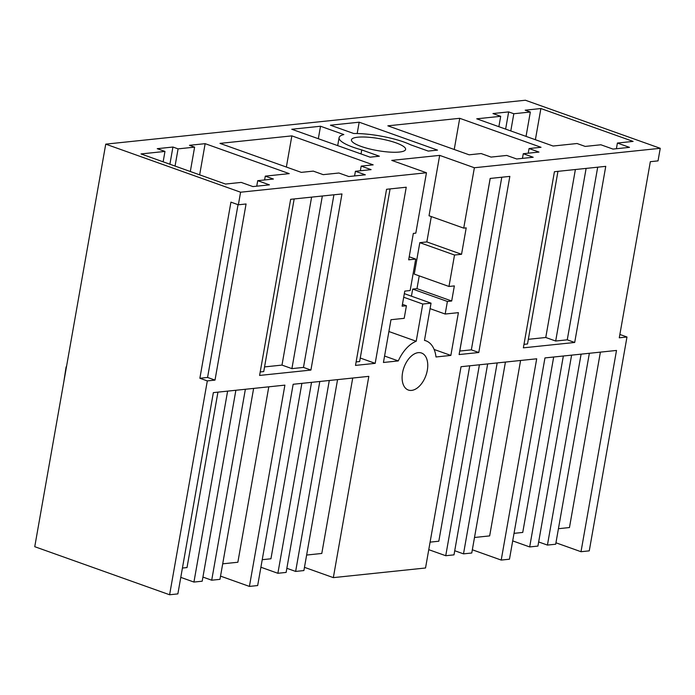 <?xml version="1.0" encoding="UTF-8"?>
<svg xmlns="http://www.w3.org/2000/svg" width="695" height="695" viewBox="0 0 695 695"><rect width="100%" height="100%" fill="white"/><g stroke="black" fill="none" stroke-linecap="round" stroke-linejoin="round"><path stroke-width="1.04" d="M600.393 352.13L569.457 527.548L558.433 528.704M553.68 357.013L522.744 532.44L514.022 533.352M512.693 540.892L529.677 546.939L537.93 546.079L571.603 355.145M529.677 546.939L563.341 356.005M538.66 541.952L547.434 545.08L555.696 544.22L589.36 353.286M547.434 545.08L581.098 354.146M500.704 116.308L476.744 118.81L553.098 146.028L577.05 143.517L585.181 146.419L600.88 144.777L612.981 149.086L629.496 147.357L617.403 143.048L633.102 141.406L540.884 108.533L525.185 110.184L530.337 112.017L513.822 113.745L508.662 111.904L492.964 113.554L500.704 116.308L498.871 126.699M617.403 143.048L616.404 148.73M540.884 108.533L535.385 139.712M530.337 112.017L526.045 136.385M513.822 113.745L510.79 130.947M508.662 111.904L505.63 129.105M555.948 542.786L581.011 551.717L616.5 350.445L544.958 357.925L509.47 559.206L501.208 560.074L536.696 358.794L461.028 366.708L425.531 567.989L333.339 577.632L368.828 376.351L293.16 384.274L257.671 585.546L249.409 586.415L284.898 385.134L213.356 392.623L177.868 593.895L169.606 594.764L34.75 546.696L105.736 144.143L525.394 100.236L660.25 148.304L658.035 160.884L650.338 161.683L619.28 337.805L626.977 336.997L589.264 550.857L581.011 551.717M660.25 148.304L474.372 167.747L439.674 155.376L391.754 160.389L426.461 172.76L240.583 192.211L105.736 144.143M205.147 143.665L289.233 173.628L265.281 176.139L273.413 179.032L257.715 180.683L269.417 184.853L252.893 186.581L241.191 182.403L225.493 184.053L141.016 153.934L164.967 151.432L157.235 148.678L172.933 147.036L178.085 148.869L194.609 147.14L189.457 145.307L205.147 143.665L199.656 174.836M395.881 142.814A27.505 6.055 -170 0 1 405.611 149.408A27.505 6.055 -170 0 1 389.548 152.092A27.505 6.055 -170 0 1 361.183 146.445A27.505 6.055 -170 0 1 351.444 139.86A27.505 6.055 -170 0 1 367.507 137.176A27.505 6.055 -170 0 1 395.881 142.814M359.185 122.198L330.438 125.204L353.755 133.518A40.049 8.818 -170 0 1 410.623 144.803L428.259 151.084L437.52 150.12L359.185 122.198L357.187 133.527M491.061 157.087L506.751 155.445L516.672 158.981L533.195 157.252L523.274 153.717L538.972 152.075L529.06 148.539L541.031 147.288L459.725 118.306L387.853 125.83L469.16 154.811L481.14 153.552L491.061 157.087M365.327 174.81L355.414 171.283L371.104 169.641L361.192 166.105L373.172 164.854L291.857 135.873L219.985 143.387L301.3 172.369L313.28 171.118L323.192 174.654L338.891 173.012L348.803 176.539L365.327 174.81M291.77 129.253L370.105 157.174L379.366 156.201L361.73 149.92A40.049 8.818 -170 0 1 339.091 137.679A40.049 8.818 -170 0 1 343.834 134.552L320.525 126.247L291.77 129.253M474.372 167.747L463.73 228.134L466.206 227.873L461.549 254.292L454.521 255.022L448.979 286.47L454.348 285.914L451.689 301.005L447.398 301.456L412.691 289.085L416.983 288.642L419.233 275.872M424.489 340.298L425.879 340.793A32.63 19.408 109.6 0 1 436 356.978L450.855 355.423L458.396 312.654L445.174 314.036L447.398 301.456M425.879 340.793A32.63 19.408 109.6 0 0 424.471 340.394L431.039 303.168L422.777 304.036L403.699 297.234M426.461 172.76L415.81 233.146L413.334 233.407L408.677 259.826L415.706 259.087L410.154 290.536L404.785 291.101L402.118 306.191L406.419 305.748L404.203 318.327L390.981 319.709L383.44 362.477L398.287 360.922A32.63 19.408 109.6 0 1 416.209 341.254L422.777 304.036M240.583 192.211L238.368 204.79L246.065 203.983L215.007 380.104L207.319 380.903L169.606 594.764M509.843 176.382L490.166 178.441L459.108 354.563L478.786 352.504L509.843 176.382M406.236 187.224L386.559 189.283L355.501 365.405L375.178 363.346L406.236 187.224M425.027 355.658A19.642 11.685 109.6 0 0 421.526 353.025A19.642 11.685 109.6 0 0 405.307 364.31A19.642 11.685 109.6 0 0 404.829 387.402A19.642 11.685 109.6 0 0 408.33 390.034A19.642 11.685 109.6 0 0 424.549 378.758A19.642 11.685 109.6 0 0 425.027 355.658M554.428 171.717L523.37 347.839L574.696 342.47L605.753 166.348L554.428 171.717M341.975 193.948L310.917 370.07L259.591 375.439L290.649 199.317L341.975 193.948M472.331 549.78L501.208 560.074M238.368 204.79L230.931 202.141L199.873 378.254L207.319 380.903M411.44 296.183L412.691 289.085M431.308 216.579L426.843 241.921L419.815 242.659L414.272 274.108L448.979 286.47M463.73 228.134L429.024 215.763L439.674 155.376M626.977 336.997L619.87 334.469M172.933 147.036L169.901 164.237M178.085 148.869L175.053 166.07M194.609 147.14L190.317 171.509M265.281 176.139L264.604 179.962M257.715 180.683L256.742 186.173M164.967 151.432L163.143 161.822M459.725 118.306L454.226 149.486M529.06 148.539L528.235 153.195M523.274 153.717L522.458 158.373M355.414 171.283L354.589 175.939M291.857 135.873L286.366 167.043M361.192 166.105L360.366 170.762M320.525 126.247L318.327 138.713M361.026 153.934L361.73 149.92M474.494 537.487L489.662 535.897L520.59 360.479M304.462 567.337L333.339 577.632M306.634 555.044L321.794 553.463L352.721 378.037M220.532 576.12L249.409 586.415M222.704 563.827L237.864 562.246L268.791 386.82M461.549 254.292L426.843 241.921M454.521 255.022L419.815 242.659M451.689 301.005L416.983 288.642M445.174 314.036L430.066 308.649M450.855 355.423L434.14 349.472M431.039 303.168L404.334 293.655M416.209 341.254L388.896 331.524M384.578 356.04L398.287 360.922M406.419 305.748L402.448 304.332M415.706 259.087L409.216 256.776M238.037 204.669L207.57 377.446L215.007 380.104M207.57 377.446L199.873 378.254M501.79 177.225L471.349 349.854L478.786 352.504M471.349 349.854L459.734 351.053M360.262 358.029L375.178 363.346M390.086 188.918L359.645 361.539L356.118 361.913M597.7 167.191L567.259 339.82L574.696 342.47M567.259 339.82L555.679 341.028L545.766 337.492L528.33 339.316M557.955 171.352L527.514 343.973L523.987 344.346M333.921 194.791L303.48 367.412L310.917 370.07M303.48 367.412L291.909 368.628L281.988 365.092L264.56 366.917M294.176 198.952L263.735 371.573L260.208 371.947M469.742 365.796L438.814 541.223L430.092 542.135M301.882 383.362L270.946 558.78L262.224 559.692M217.943 392.145L187.016 567.563L182.429 568.041M454.73 550.735L463.504 553.863L471.766 553.003L505.43 362.06M428.763 549.667L445.738 555.722L479.411 364.788M487.664 363.919L454 554.853L445.738 555.722M463.504 553.863L497.168 362.929M202.931 577.076L211.706 580.203L219.968 579.343L253.632 388.409M180.778 577.371L193.94 582.062L227.613 391.129M235.874 390.269L202.202 581.202L193.94 582.062M211.706 580.203L245.37 389.269M286.861 568.302L295.636 571.429L303.897 570.56L337.562 379.626M260.894 567.233L277.878 573.288L311.542 382.346M319.804 381.486L286.132 572.419L277.878 573.288M295.636 571.429L329.3 380.486M490.21 178.441L459.769 351.062M575.382 169.528L545.766 337.492M586.12 168.407L555.679 341.028M322.341 195.999L291.909 368.628M311.603 197.128L281.988 365.092M63.775 382.111L66.094 366.899M55.166 430.926L52.499 446.016M43.898 494.831L41.231 509.922M337.692 145.62L339.091 137.679"/></g></svg>
